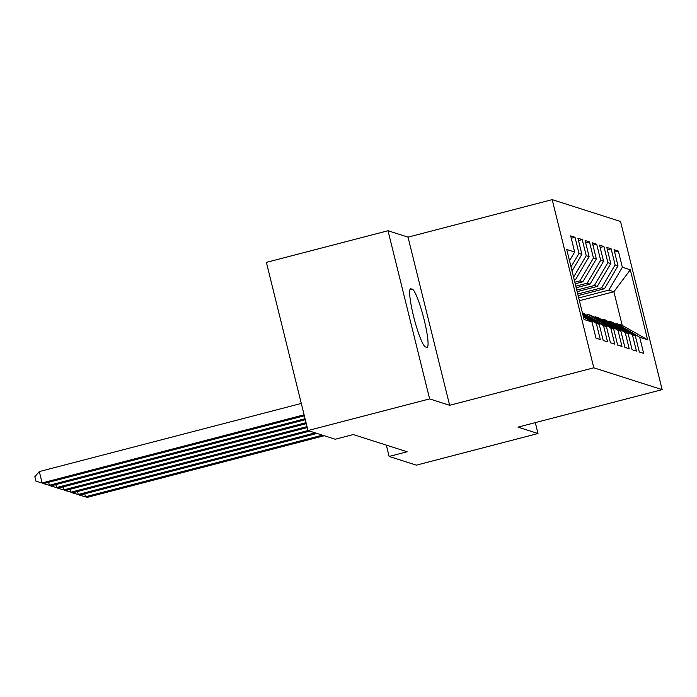 <?xml version="1.0" encoding="UTF-8"?>
<svg xmlns="http://www.w3.org/2000/svg" width="697" height="697" viewBox="0 0 697 697"><rect width="100%" height="100%" fill="white"/><g stroke="black" fill="none" stroke-linecap="round" stroke-linejoin="round"><path stroke-width="1.05" d="M388.011 230.742L429.631 398.902L449.643 405.297L408.024 237.137L388.011 230.742L266.376 262.377L307.996 430.546L335.231 439.241L353.248 434.553L407.144 451.769L389.126 456.457L416.362 465.16L537.997 433.525L535.305 422.626M408.024 237.137L552.19 199.638L620.53 221.472L662.15 389.632L593.8 367.807L552.19 199.638M579.399 300.712L613.883 291.738L630.297 269.8L622.351 267.256L618.361 251.12L614.022 249.735L618.012 265.871L615.129 264.947L611.13 248.812L606.799 247.426L610.79 263.562L607.897 262.638L603.907 246.511L599.577 245.126L603.567 261.253L600.675 260.338L596.684 244.203L592.345 242.817L596.344 258.953L593.452 258.029L589.462 241.894L585.123 240.509L589.113 256.644L586.229 255.721L582.23 239.585L577.9 238.2L581.89 254.335L578.998 253.412L575.008 237.276L570.677 235.891L574.668 252.026L569.51 260.748M630.297 269.8L647.618 339.787L639.672 337.252L617.15 323.757L615.739 324.122M574.668 252.026L566.722 249.491L584.042 319.479L591.988 322.014L595.979 338.15L600.317 339.535L596.318 323.399L599.211 324.323L603.201 340.458L607.54 341.844L603.55 325.708L606.434 326.632L610.433 342.767L614.763 344.152L610.772 328.017L613.665 328.94L617.655 345.076L621.994 346.461L617.995 330.326L620.888 331.249L624.878 347.385L629.217 348.77L625.218 332.635L628.11 333.558L632.101 349.694L636.439 351.079L632.449 334.943L635.333 335.867L639.332 352.002L643.662 353.388L639.672 337.252M578.998 253.412L571.026 266.899M581.89 254.335L572.045 270.994M591.988 322.014L583.398 316.865M574.232 279.863L575.591 279.506L574.023 279.009M586.229 255.721L573.561 277.136M589.113 256.644L575.591 279.506M596.318 323.399L583.041 315.445M599.211 324.323L582.805 314.495M574.825 282.224L579.93 280.891L582.823 281.815L575.208 283.792M593.452 258.029L579.93 280.891M596.344 258.953L582.823 281.815M582.343 312.639L606.434 326.632M603.55 325.708L582.457 313.075M575.792 286.153L587.153 283.2L590.045 284.123L576.184 287.73M600.675 260.338L587.153 283.2M603.567 261.253L590.045 284.123M610.772 328.017L588.251 314.521L586.839 314.896M588.251 314.521L591.143 315.445L613.665 328.94M576.767 290.091L594.375 285.509L597.268 286.432L577.16 291.66M607.897 262.638L594.375 285.509M610.79 263.562L597.268 286.432M617.995 330.326L595.482 316.83L594.071 317.196M595.482 316.83L598.366 317.754L620.888 331.249M577.743 294.021L601.607 287.817L604.491 288.741L578.127 295.598M615.129 264.947L601.607 287.817M618.012 265.871L604.491 288.741M625.218 332.635L602.705 319.139L601.293 319.505M602.705 319.139L605.588 320.062L628.11 333.558M578.71 297.959L608.829 290.126L613.883 291.738L622.212 325.368L617.15 323.757M622.351 267.256L608.829 290.126M632.449 334.943L609.927 321.448L608.516 321.814M609.927 321.448L612.82 322.371L635.333 335.867M429.631 398.902L71.033 492.169L72.836 492.744L309.79 431.112M662.15 389.632L517.984 427.13L537.997 433.525M449.643 405.297L593.8 367.807M386.321 445.122L389.126 456.457M647.618 339.787L622.212 325.368M411.012 288.741A30.076 4.121 75.4 0 0 410.646 288.715A30.076 4.121 75.4 0 0 413.905 317.605A30.076 4.121 75.4 0 0 425.414 346.914L426.712 347.324A30.076 4.121 75.4 0 0 427.087 347.35A30.076 4.121 75.4 0 0 423.82 318.459A30.076 4.121 75.4 0 0 412.319 289.15L410.324 288.915M618.361 251.12L614.606 252.096M611.13 248.812L607.383 249.787M603.907 246.511L600.161 247.487M596.684 244.203L592.929 245.178M589.462 241.894L585.707 242.87M582.23 239.585L578.484 240.561M575.008 237.276L571.261 238.252M84.755 493.833L85.478 496.778L322.432 435.155M87.291 497.362L79.327 495.07L87.291 497.362L324.236 435.73M77.524 491.524L78.256 494.478L315.21 432.846M80.059 495.053L72.096 492.762L80.059 495.053L317.013 433.421M72.836 492.744L64.812 490.209M70.301 489.216L71.033 492.169L64.873 490.453M63.079 486.907L63.81 489.86L307.02 426.599M65.614 490.435L57.651 488.144L65.614 490.435L307.264 427.583M55.856 484.598L56.579 487.551L306.044 422.67M58.391 488.127L50.428 485.835L58.391 488.127L306.288 423.654M48.624 482.289L49.356 485.243L305.068 418.731M51.16 485.818L43.197 483.535L51.16 485.818L305.312 419.716M301.287 403.441L39.32 471.573L42.134 482.934L304.101 414.802M43.937 483.509L35.974 481.226L43.937 483.509L304.345 415.787M35.974 481.226L34.85 476.678L39.32 471.573M409.923 289.778L412.319 289.15"/></g></svg>

